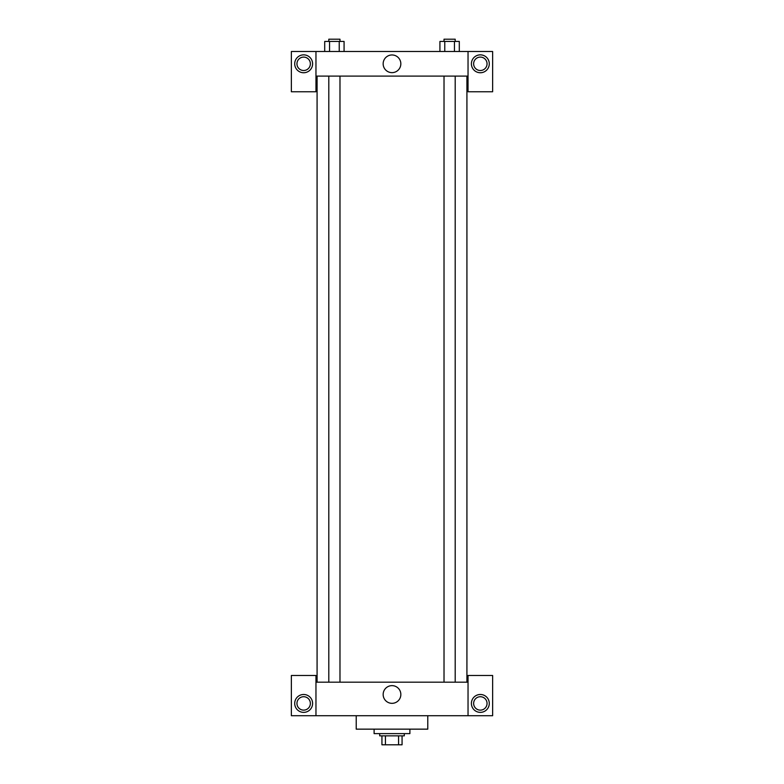 <?xml version="1.0" encoding="UTF-8"?>
<svg xmlns="http://www.w3.org/2000/svg" width="784" height="784" viewBox="0 0 784 784"><rect width="100%" height="100%" fill="white"/><g stroke="black" fill="none" stroke-linecap="round" stroke-linejoin="round"><path stroke-width="1.18" d="M398.566 735.853L398.566 744.8L381.935 744.8L381.935 735.853M398.566 744.8L402.065 744.8L402.065 735.853L402.065 744.8M404.299 733.618L404.299 735.853L379.701 735.853L379.701 733.618M385.434 735.853L385.434 744.8M374.105 729.149L374.105 733.618L409.895 733.618L409.895 729.149M356.22 715.723L356.22 729.149L427.78 729.149L427.78 715.723M468.038 715.723L468.038 675.475L492.636 675.475L492.636 715.723L291.364 715.723L291.364 675.475L315.962 675.475L315.962 715.723M303.663 712.372A8.947 8.947 0 0 1 295.911 698.956A8.947 8.947 0 0 1 311.405 698.956A8.947 8.947 0 0 1 303.663 712.372M296.95 703.424A6.713 6.713 0 0 1 307.014 697.613A6.713 6.713 0 0 1 307.014 709.236A6.713 6.713 0 0 1 296.95 703.424M480.337 712.372A8.947 8.947 0 0 1 472.595 698.956A8.947 8.947 0 0 1 488.089 698.956A8.947 8.947 0 0 1 480.337 712.372M473.634 703.424A6.713 6.713 0 0 1 480.337 696.721A6.713 6.713 0 0 1 487.05 703.424A6.713 6.713 0 0 1 480.337 710.137A6.713 6.713 0 0 1 473.634 703.424M392 685.637A8.849 8.849 0 0 1 399.664 698.907A8.849 8.849 0 0 1 384.336 698.907A8.849 8.849 0 0 1 392 685.637M468.038 682.178L315.962 682.178M468.038 76.097L468.038 91.757L492.636 91.757L492.636 51.499L468.038 51.499L468.038 76.097L315.962 76.097L315.962 91.757L291.364 91.757L291.364 51.499L315.962 51.499L315.962 76.097M310.366 63.798A6.713 6.713 0 0 1 303.663 70.511A6.713 6.713 0 0 1 296.95 63.798A6.713 6.713 0 0 1 303.663 57.095A6.713 6.713 0 0 1 310.366 63.798M303.663 72.745A8.947 8.947 0 0 1 295.911 59.329A8.947 8.947 0 0 1 311.405 59.329A8.947 8.947 0 0 1 303.663 72.745M487.05 63.798A6.713 6.713 0 0 1 476.986 69.609A6.713 6.713 0 0 1 476.986 57.987A6.713 6.713 0 0 1 487.05 63.798M480.337 72.745A8.947 8.947 0 0 1 472.595 59.329A8.947 8.947 0 0 1 488.089 59.329A8.947 8.947 0 0 1 480.337 72.745M468.038 51.499L315.962 51.499M383.151 63.798A8.849 8.849 0 0 1 396.42 56.144A8.849 8.849 0 0 1 396.42 71.462A8.849 8.849 0 0 1 383.151 63.798M459.297 51.499L459.297 41.434L439.922 41.434L439.922 51.499M454.455 41.434L454.455 51.499M444.773 41.434L444.773 51.499M444.018 41.434L444.018 39.2L455.2 39.2L455.2 41.434M344.078 51.499L344.078 41.434L324.703 41.434L324.703 51.499M339.227 41.434L339.227 51.499M329.545 41.434L329.545 51.499M328.8 41.434L328.8 39.2L339.982 39.2L339.982 41.434M317.079 76.097L317.079 682.178M466.921 76.097L466.921 682.178M455.2 682.178L455.2 76.097M444.018 682.178L444.018 76.097M328.8 76.097L328.8 682.178M339.982 76.097L339.982 682.178"/></g></svg>
